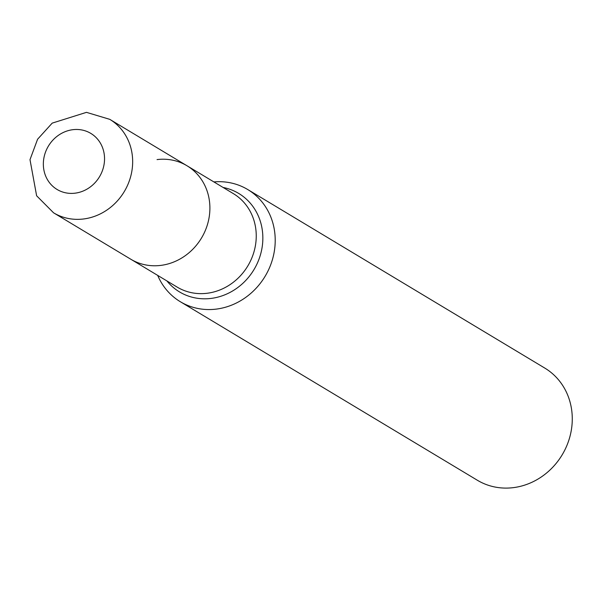 <?xml version="1.0" encoding="UTF-8"?>
<svg xmlns="http://www.w3.org/2000/svg" width="600" height="600" viewBox="0 0 600 600"><rect width="100%" height="100%" fill="white"/><g stroke="black" fill="none" stroke-linecap="round" stroke-linejoin="round"><path stroke-width="0.9" d="M109.755 119.34A54.532 49.657 121 0 1 130.77 176.19A54.532 49.657 121 0 1 83.512 218.985A54.532 49.657 121 0 1 53.573 212.812L36.623 195.78L30 159.66L37.582 139.245L52.207 123.12L86.475 112.35L109.755 119.34L186.99 165.757A54.532 49.657 121 0 1 208.005 222.615A54.532 49.657 121 0 1 160.748 265.403A54.532 49.657 121 0 1 130.808 259.237A54.532 49.657 -59 0 0 160.748 265.403A54.532 49.657 -59 0 0 208.005 222.615A54.532 49.657 -59 0 0 186.99 165.757A54.532 49.657 -59 0 0 157.05 159.593M213.87 181.913A65.438 59.595 121 0 1 247.725 189.532A65.438 59.595 121 0 1 272.94 257.76A65.438 59.595 121 0 1 216.233 309.112A65.438 59.595 121 0 1 180.308 301.71A65.438 59.595 121 0 1 157.688 275.392M180.308 301.71L477.368 480.255A65.438 59.595 -59 0 0 513.293 487.65A65.438 59.595 -59 0 0 570 436.305A65.438 59.595 -59 0 0 544.785 368.077L247.725 189.532M53.573 212.812L177.165 287.1A54.532 49.657 -59 0 0 207.105 293.265A54.532 49.657 -59 0 0 254.355 250.47A54.532 49.657 -59 0 0 233.347 193.62L186.99 165.757M223.087 187.455A57.45 52.32 121 0 1 262.507 244.41A57.45 52.32 121 0 1 211.065 298.418A57.45 52.32 121 0 1 166.905 280.928M75.052 193.178A32.715 29.797 -59 0 0 99.87 142.282A32.715 29.797 -59 0 0 46.905 148.845A32.715 29.797 -59 0 0 75.052 193.178"/></g></svg>
